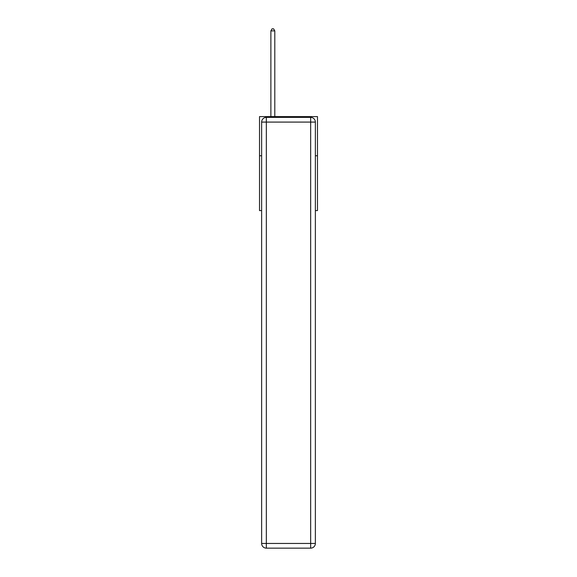 <?xml version="1.0" encoding="UTF-8"?>
<svg xmlns="http://www.w3.org/2000/svg" width="577" height="577" viewBox="0 0 577 577"><rect width="100%" height="100%" fill="white"/><g stroke="black" fill="none" stroke-linecap="round" stroke-linejoin="round"><path stroke-width="0.87" d="M261.633 155.761L259.52 155.761L259.52 116.604L317.48 116.604L317.48 210.583L315.367 210.583M259.52 155.761L259.52 210.583L261.633 210.583M317.48 155.761L315.367 155.761M266.336 117.383L310.664 117.383A4.703 4.703 0 0 1 315.367 122.086L315.367 543.447A4.703 4.703 0 0 1 310.664 548.15L266.336 548.15L266.336 543.447L310.664 543.447L310.664 122.086L266.336 122.086L266.336 543.447L261.633 543.447L261.633 122.086L266.336 122.086L266.336 117.383A4.703 4.703 0 0 0 261.633 122.086A4.703 4.703 0 0 1 266.336 117.383M261.633 543.447A4.703 4.703 0 0 0 266.336 548.15A4.703 4.703 0 0 1 261.633 543.447M274.796 116.604L274.796 30.884L270.88 30.884L270.88 116.604M270.88 30.884L272.055 28.85L273.621 28.85L274.796 30.884M310.664 548.15A4.703 4.703 0 0 0 315.367 543.447L310.664 543.447L310.664 548.15M315.367 122.086A4.703 4.703 0 0 0 310.664 117.383L310.664 122.086L315.367 122.086"/></g></svg>
